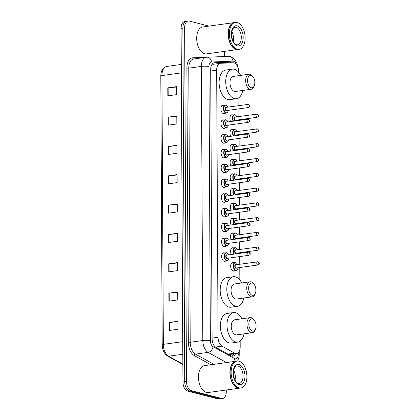 <?xml version="1.0" encoding="UTF-8"?>
<svg xmlns="http://www.w3.org/2000/svg" width="420" height="420" viewBox="0 0 420 420"><rect width="100%" height="100%" fill="white"/><g stroke="black" fill="none" stroke-linecap="round" stroke-linejoin="round"><path stroke-width="0.63" d="M225.603 261.019A4.342 2.478 -97.9 0 1 224.784 261.408A4.342 2.478 -97.9 0 1 224.207 261.371A4.342 2.478 -97.9 0 1 221.681 256.951A4.342 2.478 -97.9 0 1 223.587 252.803A4.342 2.478 -97.9 0 1 224.165 252.84A4.342 2.478 -97.9 0 1 224.48 252.95M225.524 246.246A4.342 2.478 -97.9 0 1 224.71 246.635A4.342 2.478 -97.9 0 1 224.133 246.598A4.342 2.478 -97.9 0 1 221.603 242.177A4.342 2.478 -97.9 0 1 223.508 238.03A4.342 2.478 -97.9 0 1 224.086 238.066A4.342 2.478 -97.9 0 1 224.401 238.182M225.446 231.472A4.342 2.478 -97.9 0 1 224.632 231.861A4.342 2.478 -97.9 0 1 224.054 231.824A4.342 2.478 -97.9 0 1 221.524 227.404A4.342 2.478 -97.9 0 1 223.435 223.256A4.342 2.478 -97.9 0 1 224.012 223.293A4.342 2.478 -97.9 0 1 224.327 223.409M225.372 216.699A4.342 2.478 -97.9 0 1 224.553 217.088A4.342 2.478 -97.9 0 1 223.976 217.056A4.342 2.478 -97.9 0 1 221.445 212.63A4.342 2.478 -97.9 0 1 223.356 208.483A4.342 2.478 -97.9 0 1 223.934 208.52A4.342 2.478 -97.9 0 1 224.249 208.635M225.293 201.931A4.342 2.478 -97.9 0 1 224.474 202.314A4.342 2.478 -97.9 0 1 223.902 202.283A4.342 2.478 -97.9 0 1 221.372 197.862A4.342 2.478 -97.9 0 1 223.277 193.715A4.342 2.478 -97.9 0 1 223.855 193.746A4.342 2.478 -97.9 0 1 224.17 193.862M225.215 187.157A4.342 2.478 -97.9 0 1 224.401 187.546A4.342 2.478 -97.9 0 1 223.823 187.509A4.342 2.478 -97.9 0 1 221.293 183.089A4.342 2.478 -97.9 0 1 223.204 178.941A4.342 2.478 -97.9 0 1 223.776 178.978A4.342 2.478 -97.9 0 1 224.091 179.088M225.141 172.384A4.342 2.478 -97.9 0 1 224.322 172.772A4.342 2.478 -97.9 0 1 223.745 172.736A4.342 2.478 -97.9 0 1 221.214 168.315A4.342 2.478 -97.9 0 1 223.125 164.167A4.342 2.478 -97.9 0 1 223.703 164.204A4.342 2.478 -97.9 0 1 224.018 164.32M225.062 157.61A4.342 2.478 -97.9 0 1 224.243 157.999A4.342 2.478 -97.9 0 1 223.666 157.962A4.342 2.478 -97.9 0 1 221.135 153.541A4.342 2.478 -97.9 0 1 223.046 149.394A4.342 2.478 -97.9 0 1 223.624 149.431A4.342 2.478 -97.9 0 1 223.939 149.546M224.984 142.837A4.342 2.478 -97.9 0 1 224.165 143.225A4.342 2.478 -97.9 0 1 223.592 143.189A4.342 2.478 -97.9 0 1 221.062 138.768A4.342 2.478 -97.9 0 1 222.968 134.621A4.342 2.478 -97.9 0 1 223.545 134.657A4.342 2.478 -97.9 0 1 223.86 134.773M224.905 128.069A4.342 2.478 -97.9 0 1 224.091 128.452A4.342 2.478 -97.9 0 1 223.514 128.42A4.342 2.478 -97.9 0 1 220.983 123.995A4.342 2.478 -97.9 0 1 222.894 119.852A4.342 2.478 -97.9 0 1 223.466 119.884A4.342 2.478 -97.9 0 1 223.781 119.999M224.831 113.295A4.342 2.478 -97.9 0 1 224.012 113.683A4.342 2.478 -97.9 0 1 223.435 113.647A4.342 2.478 -97.9 0 1 220.904 109.226A4.342 2.478 -97.9 0 1 222.815 105.079A4.342 2.478 -97.9 0 1 223.393 105.115A4.342 2.478 -97.9 0 1 223.708 105.226M231.294 254.473A4.342 2.478 -97.9 0 1 232.523 247.721A4.342 2.478 -97.9 0 1 233.095 247.758A4.342 2.478 -97.9 0 1 233.41 247.874M231.215 239.699A4.342 2.478 -97.9 0 1 232.444 232.948A4.342 2.478 -97.9 0 1 233.021 232.984A4.342 2.478 -97.9 0 1 233.336 233.1M231.137 224.926A4.342 2.478 -97.9 0 1 232.365 218.179A4.342 2.478 -97.9 0 1 232.942 218.211A4.342 2.478 -97.9 0 1 233.258 218.327M231.058 210.152A4.342 2.478 -97.9 0 1 232.286 203.406A4.342 2.478 -97.9 0 1 232.864 203.443A4.342 2.478 -97.9 0 1 233.179 203.553M234.612 270.711A4.342 2.478 -97.9 0 1 233.793 271.1A4.342 2.478 -97.9 0 1 233.221 271.063A4.342 2.478 -97.9 0 1 230.69 266.642A4.342 2.478 -97.9 0 1 232.596 262.495A4.342 2.478 -97.9 0 1 233.173 262.531A4.342 2.478 -97.9 0 1 233.489 262.647M230.984 195.379A4.342 2.478 -97.9 0 1 232.213 188.633A4.342 2.478 -97.9 0 1 232.785 188.669A4.342 2.478 -97.9 0 1 233.105 188.785M230.906 180.611A4.342 2.478 -97.9 0 1 232.134 173.859A4.342 2.478 -97.9 0 1 232.712 173.896A4.342 2.478 -97.9 0 1 233.027 174.011M230.827 165.837A4.342 2.478 -97.9 0 1 232.055 159.085A4.342 2.478 -97.9 0 1 232.633 159.122A4.342 2.478 -97.9 0 1 232.948 159.238M230.753 151.064A4.342 2.478 -97.9 0 1 231.977 144.317A4.342 2.478 -97.9 0 1 232.554 144.349A4.342 2.478 -97.9 0 1 232.869 144.464M230.674 136.29A4.342 2.478 -97.9 0 1 231.903 129.544A4.342 2.478 -97.9 0 1 232.481 129.581A4.342 2.478 -97.9 0 1 232.796 129.691M230.596 121.517A4.342 2.478 -97.9 0 1 231.824 114.77A4.342 2.478 -97.9 0 1 232.402 114.807A4.342 2.478 -97.9 0 1 232.717 114.923M238.754 72.445L238.754 72.077A8.143 4.646 82.1 0 0 233.153 62.769L220.537 63.284A8.143 4.646 82.1 0 0 220.28 63.31A8.143 4.646 82.1 0 0 216.662 70.156L218.059 337.276A8.143 4.646 82.1 0 0 222.017 346.159L234.675 353.168A8.143 4.646 82.1 0 0 235.494 353.504A8.143 4.646 82.1 0 0 236.576 353.572A8.143 4.646 82.1 0 0 240.193 346.721L240.161 341.098M228.816 354.564L236.576 353.572M213.36 64.286L211.271 65.735M240.03 315.845L239.978 305.261M239.841 280.009L239.778 267.524M239.762 264.238L239.72 256.589M239.704 253.302L239.699 252.751M239.684 249.464L239.642 241.815M239.626 238.529L239.626 237.983M239.605 234.696L239.568 227.041M239.547 223.755L239.547 223.209M239.526 219.922L239.489 212.268M239.474 208.982L239.468 208.435M239.453 205.149L239.411 197.495M239.395 194.208L239.39 193.662M239.374 190.376L239.332 182.726M239.316 179.44L239.316 178.889M239.295 175.602L239.258 167.953M239.237 164.666L239.237 164.12M239.222 160.834L239.179 153.179M239.164 149.893L239.159 149.347M239.143 146.06L239.101 138.406M239.085 135.119L239.08 134.573M239.064 131.287L239.022 123.632M239.006 120.346L239.006 119.8M238.985 116.513L238.948 108.864M238.928 105.578L238.891 97.697M231.488 62.837A8.143 4.646 82.1 0 0 229.394 62.129L214.567 62.732A8.143 4.646 82.1 0 0 214.31 62.753A8.143 4.646 82.1 0 0 210.693 69.605L212.1 338.615A8.143 4.646 82.1 0 0 216.059 347.498L230.932 355.735A8.143 4.646 82.1 0 0 231.751 356.066A8.143 4.646 82.1 0 0 232.832 356.134A8.143 4.646 82.1 0 0 235.594 353.708M233.825 353.955A8.143 4.646 -97.9 0 1 231.929 356.108M226.275 390.007L226.28 391.661A8.143 4.646 -97.9 0 1 222.668 398.506A8.143 4.646 -97.9 0 1 221.587 398.444L191.263 390.647A8.143 4.646 -97.9 0 1 186.48 381.428L184.627 27.846A8.143 4.646 -97.9 0 1 188.244 21A8.143 4.646 -97.9 0 1 189.326 21.068L208.96 26.114M224.501 51.361L224.527 56.49M222.668 398.506L219.135 399A8.143 4.646 -97.9 0 1 218.053 398.932L187.73 391.135L189.494 390.894A8.143 4.646 -97.9 0 1 184.716 381.675L182.863 28.093A8.143 4.646 -97.9 0 1 186.48 21.247A8.143 4.646 -97.9 0 0 182.863 28.093L184.716 381.675A8.143 4.646 -97.9 0 0 189.494 390.894L219.817 398.685L189.494 390.894L191.263 390.647M220.899 398.753A8.143 4.646 -97.9 0 1 219.817 398.685A8.143 4.646 -97.9 0 0 220.899 398.753M213.628 62.942L227.624 62.375A8.143 4.646 -97.9 0 1 229.478 62.921M187.73 391.135A8.143 4.646 -97.9 0 1 182.947 381.922L181.094 28.34A8.143 4.646 -97.9 0 1 184.711 21.494L188.244 21M168.116 146.512L176.951 145.278L176.993 153.279L168.158 154.508L168.116 146.512A2.173 0.41 179.7 0 1 168.441 146.47L168.483 154.466M167.963 117.18L176.794 115.946L176.836 123.947L168.005 125.176L167.963 117.18A2.173 0.41 179.7 0 1 168.289 117.138L168.331 125.134M167.811 87.848L176.642 86.614L176.684 94.615L167.853 95.844L167.811 87.848A2.173 0.41 179.7 0 1 168.137 87.806L168.178 95.802M168.578 234.507L177.408 233.273L177.45 241.274L168.62 242.503L168.578 234.507A2.173 0.41 179.7 0 1 168.903 234.465L168.945 242.461M168.73 263.839L177.566 262.605L177.608 270.606L168.772 271.834L168.73 263.839A2.173 0.41 179.7 0 1 169.055 263.797L169.097 271.793M168.887 293.165L177.718 291.937L177.76 299.938L168.929 301.166L168.887 293.165A2.173 0.41 179.7 0 1 169.213 293.129L169.255 301.124M169.04 322.497L177.87 321.269L177.912 329.269L169.082 330.498L169.04 322.497A2.173 0.41 179.7 0 1 169.365 322.46L169.407 330.456M168.273 175.844L177.103 174.61L177.146 182.611L168.315 183.839L168.273 175.844A2.173 0.41 179.7 0 1 168.599 175.802L168.641 183.797M168.425 205.175L177.256 203.941L177.298 211.942L168.467 213.171L168.425 205.175A2.173 0.41 179.7 0 1 168.751 205.133L168.793 213.129M177.256 204.33L168.751 205.133M177.103 174.998L168.599 175.802M177.87 321.657L169.365 322.46M177.718 292.325L169.213 293.129M177.566 262.993L169.055 263.797M177.413 233.662L168.903 234.465M176.642 87.003L168.137 87.806M176.799 116.335L168.289 117.138M176.951 145.666L168.441 146.47M239.783 388.127A13.571 7.749 -97.9 0 1 239.678 388.143A13.571 7.749 -97.9 0 1 237.872 388.033A13.571 7.749 -97.9 0 1 229.966 374.215A13.571 7.749 -97.9 0 1 235.935 361.253A13.571 7.749 -97.9 0 1 236.045 361.242M239.678 388.143L208.215 392.522A13.571 7.749 -97.9 0 1 206.414 392.411A13.571 7.749 -97.9 0 1 198.503 378.593A13.571 7.749 -97.9 0 1 204.472 365.636L235.935 361.253M240.891 387.975L239.899 388.112A13.571 7.749 -97.9 0 1 238.093 388.001A13.571 7.749 -97.9 0 1 234.04 385.077A13.571 7.749 -97.9 0 1 231.347 365.747A13.571 7.749 -97.9 0 1 236.156 361.226L237.148 361.084A13.571 7.749 -97.9 0 1 238.948 361.195A13.571 7.749 -97.9 0 1 246.855 375.013A13.571 7.749 -97.9 0 1 240.891 387.975A13.571 7.749 -97.9 0 1 239.09 387.86A13.571 7.749 -97.9 0 1 231.184 374.047A13.571 7.749 -97.9 0 1 237.148 361.084M233.62 370.214A8.851 5.05 -97.9 0 1 235.001 380.153M234.003 385.03A13.44 7.67 -97.9 0 1 233.966 384.988A13.44 7.67 -97.9 0 1 231.304 365.846A13.44 7.67 -97.9 0 1 231.326 365.799M252.425 318.869A6.242 3.565 -97.9 0 1 254.294 320.213A6.242 3.565 -97.9 0 1 255.528 329.107A6.242 3.565 -97.9 0 1 252.488 331.133A6.242 3.565 -97.9 0 1 248.824 324.067A6.242 3.565 -97.9 0 1 252.425 318.869M255.528 329.107L255.092 330.151A7.602 4.337 -97.9 0 1 252.404 332.682A7.602 4.337 -97.9 0 1 251.391 332.619A7.602 4.337 -97.9 0 1 246.965 324.881A7.602 4.337 -97.9 0 1 250.304 317.625A7.602 4.337 -97.9 0 1 251.317 317.688A7.602 4.337 -97.9 0 1 253.585 319.326L254.294 320.213M250.304 317.625L234.633 319.809A7.602 4.337 82.1 0 0 231.289 327.065A7.602 4.337 82.1 0 0 235.72 334.803A7.602 4.337 82.1 0 0 236.728 334.866L252.404 332.682M243.989 333.853A14.931 8.521 -97.9 0 1 237.736 342.122A14.931 8.521 -97.9 0 1 235.757 342.001A14.931 8.521 -97.9 0 1 227.057 326.802A14.931 8.521 -97.9 0 1 233.62 312.548A14.931 8.521 -97.9 0 1 235.599 312.669A14.931 8.521 -97.9 0 1 241.894 318.796M237.736 342.122L231.116 343.046A14.931 8.521 -97.9 0 1 229.131 342.925A14.931 8.521 -97.9 0 1 220.432 327.726A14.931 8.521 -97.9 0 1 226.994 313.467L233.62 312.548M252.236 283.028A6.242 3.565 -97.9 0 1 254.105 284.377A6.242 3.565 -97.9 0 1 255.344 293.265A6.242 3.565 -97.9 0 1 252.304 295.297A6.242 3.565 -97.9 0 1 248.64 288.23A6.242 3.565 -97.9 0 1 252.236 283.028M255.344 293.265L254.909 294.315A7.602 4.337 -97.9 0 1 252.215 296.846A7.602 4.337 -97.9 0 1 251.207 296.782A7.602 4.337 -97.9 0 1 246.776 289.044A7.602 4.337 -97.9 0 1 250.121 281.788A7.602 4.337 -97.9 0 1 251.129 281.852A7.602 4.337 -97.9 0 1 253.402 283.49L254.105 284.377M250.121 281.788L234.444 283.967A7.602 4.337 82.1 0 0 231.1 291.228A7.602 4.337 82.1 0 0 235.531 298.967A7.602 4.337 82.1 0 0 236.539 299.024L252.215 296.846M243.805 298.016A14.931 8.521 -97.9 0 1 237.547 306.285A14.931 8.521 -97.9 0 1 235.567 306.164A14.931 8.521 -97.9 0 1 226.868 290.966A14.931 8.521 -97.9 0 1 233.431 276.712A14.931 8.521 -97.9 0 1 235.415 276.832A14.931 8.521 -97.9 0 1 241.705 282.959M237.547 306.285L230.927 307.209A14.931 8.521 -97.9 0 1 228.942 307.083A14.931 8.521 -97.9 0 1 220.248 291.889A14.931 8.521 -97.9 0 1 226.81 277.631L233.431 276.712M251.15 75.469A6.242 3.565 -97.9 0 1 253.019 76.813A6.242 3.565 -97.9 0 1 254.258 85.706A6.242 3.565 -97.9 0 1 251.218 87.733A6.242 3.565 -97.9 0 1 247.553 80.666A6.242 3.565 -97.9 0 1 251.15 75.469M254.258 85.706L253.822 86.751A7.602 4.337 -97.9 0 1 251.129 89.282A7.602 4.337 -97.9 0 1 250.121 89.219A7.602 4.337 -97.9 0 1 245.69 81.485A7.602 4.337 -97.9 0 1 249.034 74.225A7.602 4.337 -97.9 0 1 250.042 74.288A7.602 4.337 -97.9 0 1 252.315 75.925L253.019 76.813M249.034 74.225L233.357 76.409A7.602 4.337 82.1 0 0 230.013 83.664A7.602 4.337 82.1 0 0 234.444 91.403A7.602 4.337 82.1 0 0 235.452 91.466L251.129 89.282M242.718 90.452A14.931 8.521 -97.9 0 1 236.46 98.726A14.931 8.521 -97.9 0 1 234.481 98.6A14.931 8.521 -97.9 0 1 225.782 83.402A14.931 8.521 -97.9 0 1 232.344 69.148A14.931 8.521 -97.9 0 1 234.328 69.269A14.931 8.521 -97.9 0 1 240.618 75.395M236.46 98.726L229.84 99.645A14.931 8.521 -97.9 0 1 227.855 99.524A14.931 8.521 -97.9 0 1 219.161 84.326A14.931 8.521 -97.9 0 1 225.724 70.072L232.344 69.148M238.014 49.476A13.571 7.749 -97.9 0 1 237.904 49.497A13.571 7.749 -97.9 0 1 236.103 49.382A13.571 7.749 -97.9 0 1 228.197 35.569A13.571 7.749 -97.9 0 1 234.161 22.607A13.571 7.749 -97.9 0 1 234.271 22.591M237.904 49.497L206.441 53.876A13.571 7.749 -97.9 0 1 204.64 53.765A13.571 7.749 -97.9 0 1 196.733 39.947A13.571 7.749 -97.9 0 1 202.697 26.985L234.161 22.607M239.117 49.324L238.124 49.465A13.571 7.749 -97.9 0 1 236.323 49.355A13.571 7.749 -97.9 0 1 232.265 46.431A13.571 7.749 -97.9 0 1 229.572 27.095A13.571 7.749 -97.9 0 1 234.381 22.575L235.373 22.439A13.571 7.749 -97.9 0 1 237.174 22.549A13.571 7.749 -97.9 0 1 245.081 36.367A13.571 7.749 -97.9 0 1 239.117 49.324A13.571 7.749 -97.9 0 1 237.316 49.213A13.571 7.749 -97.9 0 1 229.409 35.396A13.571 7.749 -97.9 0 1 235.373 22.439M231.845 31.568A8.851 5.05 -97.9 0 1 233.226 41.507M232.228 46.384A13.44 7.67 -97.9 0 1 232.192 46.342A13.44 7.67 -97.9 0 1 229.53 27.2A13.44 7.67 -97.9 0 1 229.551 27.148M227.981 354.102L234.675 353.168M228.312 62.433A8.143 6.678 87.7 0 1 228.653 62.953M231.126 354.328A8.143 6.148 119 0 1 230.68 355.598M215.434 347.078L222.017 346.159M212.1 338.105L218.059 337.276M210.703 70.985L216.662 70.156M236.203 64.37A5.429 3.098 82.1 0 0 233.52 61.205A5.429 3.098 82.1 0 0 232.974 61.142L211.528 62.018A5.429 3.098 82.1 0 0 208.945 66.596L210.378 340.725A5.429 3.098 82.1 0 0 213.019 346.647L234.528 358.565A5.429 3.098 82.1 0 0 235.079 358.785A5.429 3.098 82.1 0 0 238.208 354.265L238.203 352.758M237.652 361.043L239.09 356.848L239.222 354.853A5.429 1.018 179.7 0 0 238.208 354.265M237.668 66.764L236.938 63.268L234.481 59.031L230.459 56.558L228.338 56.333A5.429 4.452 87.7 0 1 232.974 61.142M210.851 364.744L194.261 355.556A12.217 6.972 -97.9 0 1 188.323 342.232L186.89 68.103A12.217 6.972 -97.9 0 1 192.701 57.797L206.477 57.236M186.48 381.428L182.947 381.922M221.587 398.444L218.053 398.932M184.627 27.846L181.094 28.34M226.485 362.57L208.078 352.375L195.494 354.123L213.901 364.324M213.019 346.647A5.429 4.1 119 0 1 208.078 352.375A10.857 6.195 -97.9 0 1 202.802 340.526L190.218 342.279A10.857 6.195 82.1 0 0 195.494 354.123A1.36 1.024 -61 0 0 194.261 355.556M210.378 340.725A5.429 1.018 179.7 0 0 202.802 340.526L201.369 66.402L188.785 68.15L190.218 342.279L188.323 342.232M208.945 66.596A5.429 1.018 179.7 0 0 201.369 66.402A10.857 6.195 -97.9 0 1 206.189 57.267L193.604 59.021A10.857 6.195 82.1 0 0 188.785 68.15L186.89 68.103M192.701 57.797A1.36 1.113 -92.3 0 0 193.772 58.994M206.535 57.236A5.429 4.452 87.7 0 1 206.892 57.204A5.429 4.452 87.7 0 1 211.528 62.018M234.528 358.565A5.429 4.1 119 0 1 233.436 361.604M214.053 62.806L214.567 62.732M227.624 62.375L229.394 62.129M182.737 341.675L163.343 344.374A2.714 0.509 179.7 0 0 162.209 344.794L160.797 76.01A2.714 0.509 -0.3 0 1 161.936 75.59L163.343 344.374A10.857 6.195 82.1 0 0 168.62 356.218A2.714 2.047 119 0 1 167.564 356.039C164.178 353.782 162.393 350.033 162.209 344.794M160.797 76.01C160.928 70.607 162.913 67.42 166.756 66.454A10.857 6.195 82.1 0 0 161.936 75.59L181.33 72.886M182.805 354.244L168.62 356.218L182.852 364.103M237.867 365.988A8.851 5.05 -97.9 0 1 243.028 374.997A8.851 5.05 -97.9 0 1 239.138 383.45L238.303 383.397C236.177 382.862 234.575 380.163 233.489 375.286C233.363 373.322 232.848 371.852 234.454 367.846C235.247 366.555 235.998 365.915 236.696 365.915A8.851 5.05 -97.9 0 1 237.867 365.988M238.964 364.502A10.211 5.827 -97.9 0 1 244.96 376.058A10.211 5.827 -97.9 0 1 239.069 384.557A10.211 5.827 -97.9 0 1 233.079 373.002A10.211 5.827 -97.9 0 1 238.964 364.502M236.098 27.342A8.851 5.05 -97.9 0 1 241.253 36.351A8.851 5.05 -97.9 0 1 237.363 44.804L236.534 44.751C234.407 44.215 232.801 41.512 231.714 36.64C231.593 34.676 231.073 33.206 232.68 29.195C233.478 27.909 234.224 27.268 234.922 27.268A8.851 5.05 -97.9 0 1 236.098 27.342M237.195 25.856A10.211 5.827 -97.9 0 1 243.185 37.412A10.211 5.827 -97.9 0 1 237.3 45.911A10.211 5.827 -97.9 0 1 231.304 34.356A10.211 5.827 -97.9 0 1 237.195 25.856M232.906 270.947L236.187 270.491A4.074 2.326 -97.9 0 1 235.646 270.459A4.074 2.326 -97.9 0 1 233.273 266.312A4.074 2.326 -97.9 0 1 235.064 262.427A4.074 2.326 -97.9 0 1 235.604 262.458M237.562 264.542A3.801 2.168 82.1 0 0 235.825 262.694A3.801 2.168 82.1 0 0 233.636 265.86A3.801 2.168 82.1 0 0 235.867 270.16A3.801 2.168 82.1 0 0 238.014 267.771M236.623 267.965A1.901 1.087 -97.9 0 1 235.856 268.296A1.901 1.087 -97.9 0 1 234.738 266.144A1.901 1.087 -97.9 0 1 235.835 264.563A1.901 1.087 -97.9 0 1 236.177 264.736M236.061 264.8A1.628 0.929 82.1 0 0 235.841 264.784A1.628 0.929 82.1 0 0 235.127 266.338A1.628 0.929 82.1 0 0 236.077 267.997A1.628 0.929 82.1 0 0 236.292 268.012L257.927 264.999A1.628 0.929 -97.9 0 1 257.712 264.983A1.628 0.929 -97.9 0 1 256.762 263.329A1.628 0.929 -97.9 0 1 257.481 261.77A1.628 0.929 -97.9 0 1 257.696 261.786M258.809 262.967L258.809 263.498L258.809 262.967M233.898 254.111A4.074 2.326 -97.9 0 1 233.263 250.021A4.074 2.326 -97.9 0 1 234.985 247.653A4.074 2.326 -97.9 0 1 235.526 247.684M237.484 249.774A3.801 2.168 82.1 0 0 235.751 247.921A3.801 2.168 82.1 0 0 233.698 249.79A3.801 2.168 82.1 0 0 234.302 254.053M236.544 253.192A1.901 1.087 -97.9 0 1 235.778 253.523A1.901 1.087 -97.9 0 1 234.665 251.37A1.901 1.087 -97.9 0 1 235.757 249.79A1.901 1.087 -97.9 0 1 236.098 249.963M235.982 250.026A1.628 0.929 82.1 0 0 235.767 250.01A1.628 0.929 82.1 0 0 235.048 251.57A1.628 0.929 82.1 0 0 235.998 253.223A1.628 0.929 82.1 0 0 236.213 253.239L257.854 250.226A1.628 0.929 -97.9 0 1 257.633 250.215A1.628 0.929 -97.9 0 1 256.688 248.556A1.628 0.929 -97.9 0 1 257.402 247.002A1.628 0.929 -97.9 0 1 257.618 247.013M258.731 248.194L258.731 248.724L258.731 248.194M237.83 253.559A3.801 2.168 82.1 0 0 237.935 252.998M233.825 239.337A4.074 2.326 -97.9 0 1 233.184 235.247A4.074 2.326 -97.9 0 1 234.911 232.88A4.074 2.326 -97.9 0 1 235.452 232.916M237.41 235.001A3.801 2.168 82.1 0 0 235.672 233.153A3.801 2.168 82.1 0 0 233.62 235.016A3.801 2.168 82.1 0 0 234.229 239.279M236.471 238.418A1.901 1.087 -97.9 0 1 235.699 238.749A1.901 1.087 -97.9 0 1 234.586 236.597A1.901 1.087 -97.9 0 1 235.683 235.016A1.901 1.087 -97.9 0 1 236.019 235.195M235.904 235.253A1.628 0.929 82.1 0 0 235.688 235.237A1.628 0.929 82.1 0 0 234.974 236.796A1.628 0.929 82.1 0 0 235.919 238.455A1.628 0.929 82.1 0 0 236.135 238.466L257.775 235.452A1.628 0.929 -97.9 0 1 257.56 235.441A1.628 0.929 -97.9 0 1 256.609 233.783A1.628 0.929 -97.9 0 1 257.324 232.228A1.628 0.929 -97.9 0 1 257.539 232.239M258.652 233.42L258.657 233.956L258.652 233.42M237.752 238.786A3.801 2.168 82.1 0 0 237.857 238.224M233.746 224.564A4.074 2.326 -97.9 0 1 233.105 220.474A4.074 2.326 -97.9 0 1 234.833 218.106A4.074 2.326 -97.9 0 1 235.373 218.143M237.332 220.227A3.801 2.168 82.1 0 0 235.594 218.379A3.801 2.168 82.1 0 0 233.541 220.243A3.801 2.168 82.1 0 0 234.15 224.506M236.392 223.645A1.901 1.087 -97.9 0 1 235.625 223.976A1.901 1.087 -97.9 0 1 234.507 221.828A1.901 1.087 -97.9 0 1 235.604 220.243A1.901 1.087 -97.9 0 1 235.94 220.421M235.825 220.479A1.628 0.929 82.1 0 0 235.609 220.469A1.628 0.929 82.1 0 0 234.896 222.023A1.628 0.929 82.1 0 0 235.846 223.681A1.628 0.929 82.1 0 0 236.061 223.692L257.696 220.684A1.628 0.929 -97.9 0 1 257.481 220.668A1.628 0.929 -97.9 0 1 256.531 219.009A1.628 0.929 -97.9 0 1 257.25 217.455A1.628 0.929 -97.9 0 1 257.465 217.471M258.573 218.647L258.578 219.182L258.573 218.647M237.678 224.018A3.801 2.168 82.1 0 0 237.778 223.456M233.667 209.79A4.074 2.326 -97.9 0 1 233.032 205.7A4.074 2.326 -97.9 0 1 234.754 203.338A4.074 2.326 -97.9 0 1 235.295 203.369M237.253 205.453A3.801 2.168 82.1 0 0 235.515 203.606A3.801 2.168 82.1 0 0 233.468 205.469A3.801 2.168 82.1 0 0 234.071 209.732M236.313 208.877A1.901 1.087 -97.9 0 1 235.547 209.207A1.901 1.087 -97.9 0 1 234.434 207.055A1.901 1.087 -97.9 0 1 235.526 205.469A1.901 1.087 -97.9 0 1 235.867 205.648M235.751 205.706A1.628 0.929 82.1 0 0 235.531 205.695A1.628 0.929 82.1 0 0 234.817 207.249A1.628 0.929 82.1 0 0 235.767 208.908A1.628 0.929 82.1 0 0 235.982 208.918L257.618 205.91A1.628 0.929 -97.9 0 1 257.402 205.895A1.628 0.929 -97.9 0 1 256.452 204.236A1.628 0.929 -97.9 0 1 257.171 202.681A1.628 0.929 -97.9 0 1 257.387 202.697M258.5 203.873L258.5 204.409L258.5 203.873M237.599 209.244A3.801 2.168 82.1 0 0 237.704 208.682M233.588 195.017A4.074 2.326 -97.9 0 1 232.953 190.927A4.074 2.326 -97.9 0 1 234.675 188.564A4.074 2.326 -97.9 0 1 235.216 188.596M237.174 190.68A3.801 2.168 82.1 0 0 235.441 188.832A3.801 2.168 82.1 0 0 233.389 190.696A3.801 2.168 82.1 0 0 233.998 194.964M236.24 194.103A1.901 1.087 -97.9 0 1 235.468 194.434A1.901 1.087 -97.9 0 1 234.355 192.281A1.901 1.087 -97.9 0 1 235.452 190.701A1.901 1.087 -97.9 0 1 235.788 190.874M235.672 190.937A1.628 0.929 82.1 0 0 235.457 190.922A1.628 0.929 82.1 0 0 234.738 192.476A1.628 0.929 82.1 0 0 235.688 194.135A1.628 0.929 82.1 0 0 235.904 194.15L257.544 191.137A1.628 0.929 -97.9 0 1 257.324 191.121A1.628 0.929 -97.9 0 1 256.378 189.467A1.628 0.929 -97.9 0 1 257.093 187.908A1.628 0.929 -97.9 0 1 257.308 187.924M258.421 189.105L258.421 189.635L258.421 189.105M237.521 194.471A3.801 2.168 82.1 0 0 237.626 193.909M233.515 180.243A4.074 2.326 -97.9 0 1 232.874 176.159A4.074 2.326 -97.9 0 1 234.602 173.791A4.074 2.326 -97.9 0 1 235.142 173.822M237.101 175.912A3.801 2.168 82.1 0 0 235.363 174.059A3.801 2.168 82.1 0 0 233.31 175.928A3.801 2.168 82.1 0 0 233.919 180.191M236.161 179.329A1.901 1.087 -97.9 0 1 235.394 179.66A1.901 1.087 -97.9 0 1 234.276 177.508A1.901 1.087 -97.9 0 1 235.373 175.928A1.901 1.087 -97.9 0 1 235.709 176.101M235.594 176.164A1.628 0.929 82.1 0 0 235.379 176.148A1.628 0.929 82.1 0 0 234.665 177.702A1.628 0.929 82.1 0 0 235.609 179.361A1.628 0.929 82.1 0 0 235.825 179.377L257.465 176.363A1.628 0.929 -97.9 0 1 257.25 176.353A1.628 0.929 -97.9 0 1 256.3 174.694A1.628 0.929 -97.9 0 1 257.014 173.14A1.628 0.929 -97.9 0 1 257.234 173.15M258.342 174.332L258.347 174.862L258.342 174.332M237.447 179.697A3.801 2.168 82.1 0 0 237.547 179.135M233.436 165.475A4.074 2.326 -97.9 0 1 232.796 161.385A4.074 2.326 -97.9 0 1 234.523 159.017A4.074 2.326 -97.9 0 1 235.064 159.054M237.022 161.138A3.801 2.168 82.1 0 0 235.284 159.29A3.801 2.168 82.1 0 0 233.231 161.154A3.801 2.168 82.1 0 0 233.84 165.417M236.082 164.556A1.901 1.087 -97.9 0 1 235.316 164.887A1.901 1.087 -97.9 0 1 234.197 162.734A1.901 1.087 -97.9 0 1 235.295 161.154A1.901 1.087 -97.9 0 1 235.636 161.333M235.515 161.39A1.628 0.929 82.1 0 0 235.3 161.375A1.628 0.929 82.1 0 0 234.586 162.934A1.628 0.929 82.1 0 0 235.536 164.588A1.628 0.929 82.1 0 0 235.751 164.603L257.387 161.59A1.628 0.929 -97.9 0 1 257.171 161.579A1.628 0.929 -97.9 0 1 256.221 159.92A1.628 0.929 -97.9 0 1 256.94 158.366A1.628 0.929 -97.9 0 1 257.156 158.377M258.263 159.558L258.269 160.094L258.263 159.558M237.368 164.923A3.801 2.168 82.1 0 0 237.468 164.362M233.357 150.701A4.074 2.326 -97.9 0 1 232.722 146.612A4.074 2.326 -97.9 0 1 234.444 144.244A4.074 2.326 -97.9 0 1 234.985 144.28M236.943 146.365A3.801 2.168 82.1 0 0 235.205 144.517A3.801 2.168 82.1 0 0 233.158 146.381A3.801 2.168 82.1 0 0 233.762 150.644M236.003 149.782A1.901 1.087 -97.9 0 1 235.237 150.113A1.901 1.087 -97.9 0 1 234.124 147.966A1.901 1.087 -97.9 0 1 235.216 146.381A1.901 1.087 -97.9 0 1 235.557 146.559M235.441 146.617A1.628 0.929 82.1 0 0 235.221 146.606A1.628 0.929 82.1 0 0 234.507 148.16A1.628 0.929 82.1 0 0 235.457 149.819A1.628 0.929 82.1 0 0 235.672 149.83L257.308 146.822A1.628 0.929 -97.9 0 1 257.093 146.806A1.628 0.929 -97.9 0 1 256.147 145.147A1.628 0.929 -97.9 0 1 256.861 143.593A1.628 0.929 -97.9 0 1 257.077 143.609M258.19 144.784L258.19 145.32L258.19 144.784M237.29 150.155A3.801 2.168 82.1 0 0 237.395 149.594M233.284 135.928A4.074 2.326 -97.9 0 1 232.643 131.838A4.074 2.326 -97.9 0 1 234.365 129.476A4.074 2.326 -97.9 0 1 234.906 129.507M236.864 131.591A3.801 2.168 82.1 0 0 235.132 129.743A3.801 2.168 82.1 0 0 233.079 131.607A3.801 2.168 82.1 0 0 233.688 135.87M235.93 135.014A1.901 1.087 -97.9 0 1 235.158 135.345A1.901 1.087 -97.9 0 1 234.045 133.192A1.901 1.087 -97.9 0 1 235.142 131.607A1.901 1.087 -97.9 0 1 235.478 131.786M235.363 131.843A1.628 0.929 82.1 0 0 235.148 131.833A1.628 0.929 82.1 0 0 234.428 133.387A1.628 0.929 82.1 0 0 235.379 135.046A1.628 0.929 82.1 0 0 235.594 135.056L257.234 132.048A1.628 0.929 -97.9 0 1 257.019 132.032A1.628 0.929 -97.9 0 1 256.069 130.373A1.628 0.929 -97.9 0 1 256.783 128.819A1.628 0.929 -97.9 0 1 256.998 128.835M258.111 130.011L258.111 130.547L258.111 130.011M237.211 135.382A3.801 2.168 82.1 0 0 237.316 134.82M233.205 121.154A4.074 2.326 -97.9 0 1 232.565 117.064A4.074 2.326 -97.9 0 1 234.292 114.702A4.074 2.326 -97.9 0 1 234.833 114.734M236.791 116.818A3.801 2.168 82.1 0 0 235.053 114.97A3.801 2.168 82.1 0 0 233 116.834A3.801 2.168 82.1 0 0 233.609 121.102M235.851 120.241A1.901 1.087 -97.9 0 1 235.084 120.572A1.901 1.087 -97.9 0 1 233.966 118.419A1.901 1.087 -97.9 0 1 235.064 116.839A1.901 1.087 -97.9 0 1 235.4 117.012M235.284 117.075A1.628 0.929 82.1 0 0 235.069 117.059A1.628 0.929 82.1 0 0 234.355 118.613A1.628 0.929 82.1 0 0 235.3 120.272A1.628 0.929 82.1 0 0 235.52 120.288L257.156 117.275A1.628 0.929 -97.9 0 1 256.94 117.259A1.628 0.929 -97.9 0 1 255.99 115.605A1.628 0.929 -97.9 0 1 256.704 114.046A1.628 0.929 -97.9 0 1 256.925 114.061M258.032 115.243L258.038 115.773L258.032 115.243M237.137 120.608A3.801 2.168 82.1 0 0 237.237 120.047M229.058 258.069L228.617 259.623L227.178 260.799A4.074 2.326 -97.9 0 1 226.637 260.767A4.074 2.326 -97.9 0 1 224.264 256.62A4.074 2.326 -97.9 0 1 226.054 252.735A4.074 2.326 -97.9 0 1 226.595 252.767M228.553 254.851A3.801 2.168 82.1 0 0 226.816 253.003A3.801 2.168 82.1 0 0 224.627 256.168A3.801 2.168 82.1 0 0 226.858 260.468A3.801 2.168 82.1 0 0 229 258.079M227.614 258.274A1.901 1.087 -97.9 0 1 226.847 258.605A1.901 1.087 -97.9 0 1 225.729 256.452A1.901 1.087 -97.9 0 1 226.826 254.872A1.901 1.087 -97.9 0 1 227.167 255.045M227.047 255.103A1.628 0.929 82.1 0 0 226.832 255.092A1.628 0.929 82.1 0 0 226.118 256.646A1.628 0.929 82.1 0 0 227.068 258.305A1.628 0.929 82.1 0 0 227.283 258.316L248.918 255.308A1.628 0.929 -97.9 0 1 248.703 255.292A1.628 0.929 -97.9 0 1 247.753 253.633A1.628 0.929 -97.9 0 1 248.472 252.079A1.628 0.929 -97.9 0 1 248.687 252.095M249.8 253.806L249.795 253.271L249.8 253.806M228.984 243.301L228.538 244.855L227.099 246.026A4.074 2.326 -97.9 0 1 226.559 245.994A4.074 2.326 -97.9 0 1 224.185 241.847A4.074 2.326 -97.9 0 1 225.976 237.962A4.074 2.326 -97.9 0 1 226.517 237.993M228.475 240.077A3.801 2.168 82.1 0 0 226.737 238.229A3.801 2.168 82.1 0 0 224.548 241.395A3.801 2.168 82.1 0 0 226.779 245.695A3.801 2.168 82.1 0 0 228.926 243.306M227.535 243.5A1.901 1.087 -97.9 0 1 226.769 243.831A1.901 1.087 -97.9 0 1 225.656 241.678A1.901 1.087 -97.9 0 1 226.748 240.098A1.901 1.087 -97.9 0 1 227.089 240.272M226.973 240.334A1.628 0.929 82.1 0 0 226.753 240.319A1.628 0.929 82.1 0 0 226.039 241.873A1.628 0.929 82.1 0 0 226.989 243.532A1.628 0.929 82.1 0 0 227.204 243.547L248.84 240.534A1.628 0.929 -97.9 0 1 248.624 240.518A1.628 0.929 -97.9 0 1 247.674 238.865A1.628 0.929 -97.9 0 1 248.393 237.305A1.628 0.929 -97.9 0 1 248.609 237.321M249.722 239.033L249.722 238.502L249.722 239.033M228.905 228.527L228.464 230.081L227.021 231.257A4.074 2.326 -97.9 0 1 226.48 231.221A4.074 2.326 -97.9 0 1 224.112 227.078A4.074 2.326 -97.9 0 1 225.897 223.188A4.074 2.326 -97.9 0 1 226.438 223.22M228.396 225.309A3.801 2.168 82.1 0 0 226.664 223.456A3.801 2.168 82.1 0 0 224.469 226.622A3.801 2.168 82.1 0 0 226.7 230.921A3.801 2.168 82.1 0 0 228.847 228.533M227.462 228.727A1.901 1.087 -97.9 0 1 226.69 229.058A1.901 1.087 -97.9 0 1 225.577 226.905A1.901 1.087 -97.9 0 1 226.674 225.325A1.901 1.087 -97.9 0 1 227.01 225.498M226.895 225.561A1.628 0.929 82.1 0 0 226.679 225.545A1.628 0.929 82.1 0 0 225.96 227.105A1.628 0.929 82.1 0 0 226.91 228.758A1.628 0.929 82.1 0 0 227.126 228.774L248.766 225.761A1.628 0.929 -97.9 0 1 248.546 225.75A1.628 0.929 -97.9 0 1 247.601 224.091A1.628 0.929 -97.9 0 1 248.315 222.537A1.628 0.929 -97.9 0 1 248.53 222.547M249.643 224.259L249.643 223.729L249.643 224.259M228.827 213.754L228.386 215.308L226.947 216.484A4.074 2.326 -97.9 0 1 226.406 216.447A4.074 2.326 -97.9 0 1 224.033 212.305A4.074 2.326 -97.9 0 1 225.823 208.415A4.074 2.326 -97.9 0 1 226.364 208.451M228.322 210.536A3.801 2.168 82.1 0 0 226.585 208.688A3.801 2.168 82.1 0 0 224.396 211.848A3.801 2.168 82.1 0 0 226.622 216.153A3.801 2.168 82.1 0 0 228.769 213.759M227.383 213.953A1.901 1.087 -97.9 0 1 226.616 214.284A1.901 1.087 -97.9 0 1 225.498 212.132A1.901 1.087 -97.9 0 1 226.595 210.551A1.901 1.087 -97.9 0 1 226.931 210.73M226.816 210.788A1.628 0.929 82.1 0 0 226.601 210.772A1.628 0.929 82.1 0 0 225.887 212.331A1.628 0.929 82.1 0 0 226.832 213.99A1.628 0.929 82.1 0 0 227.052 214.001L248.687 210.987A1.628 0.929 -97.9 0 1 248.472 210.977A1.628 0.929 -97.9 0 1 247.522 209.317A1.628 0.929 -97.9 0 1 248.236 207.764A1.628 0.929 -97.9 0 1 248.456 207.774M249.569 209.491L249.564 208.955L249.569 209.491M228.748 198.98L228.307 200.534L226.868 201.71A4.074 2.326 -97.9 0 1 226.328 201.679A4.074 2.326 -97.9 0 1 223.954 197.531A4.074 2.326 -97.9 0 1 225.745 193.641A4.074 2.326 -97.9 0 1 226.286 193.678M228.244 195.762A3.801 2.168 82.1 0 0 226.506 193.914A3.801 2.168 82.1 0 0 224.317 197.08A3.801 2.168 82.1 0 0 226.548 201.38A3.801 2.168 82.1 0 0 228.69 198.991M227.304 199.18A1.901 1.087 -97.9 0 1 226.538 199.511A1.901 1.087 -97.9 0 1 225.419 197.363A1.901 1.087 -97.9 0 1 226.517 195.778A1.901 1.087 -97.9 0 1 226.858 195.956M226.737 196.014A1.628 0.929 82.1 0 0 226.522 196.004A1.628 0.929 82.1 0 0 225.808 197.558A1.628 0.929 82.1 0 0 226.758 199.216A1.628 0.929 82.1 0 0 226.973 199.227L248.609 196.219A1.628 0.929 -97.9 0 1 248.393 196.203A1.628 0.929 -97.9 0 1 247.443 194.544A1.628 0.929 -97.9 0 1 248.162 192.99A1.628 0.929 -97.9 0 1 248.378 193.006M249.491 194.717L249.485 194.182L249.491 194.717M228.674 184.207L228.233 185.761L226.79 186.937A4.074 2.326 -97.9 0 1 226.249 186.905A4.074 2.326 -97.9 0 1 223.876 182.758A4.074 2.326 -97.9 0 1 225.666 178.873A4.074 2.326 -97.9 0 1 226.207 178.904M228.165 180.989A3.801 2.168 82.1 0 0 226.433 179.141A3.801 2.168 82.1 0 0 224.238 182.306A3.801 2.168 82.1 0 0 226.469 186.606A3.801 2.168 82.1 0 0 228.617 184.217M227.225 184.411A1.901 1.087 -97.9 0 1 226.459 184.742A1.901 1.087 -97.9 0 1 225.346 182.59A1.901 1.087 -97.9 0 1 226.438 181.004A1.901 1.087 -97.9 0 1 226.779 181.183M226.664 181.241A1.628 0.929 82.1 0 0 226.448 181.23A1.628 0.929 82.1 0 0 225.729 182.784A1.628 0.929 82.1 0 0 226.679 184.443A1.628 0.929 82.1 0 0 226.895 184.453L248.53 181.445A1.628 0.929 -97.9 0 1 248.315 181.429A1.628 0.929 -97.9 0 1 247.37 179.771A1.628 0.929 -97.9 0 1 248.084 178.216A1.628 0.929 -97.9 0 1 248.299 178.232M249.412 179.944L249.412 179.408L249.412 179.944M228.596 169.439L228.155 170.993L226.711 172.163A4.074 2.326 -97.9 0 1 226.17 172.132A4.074 2.326 -97.9 0 1 223.802 167.984A4.074 2.326 -97.9 0 1 225.593 164.099A4.074 2.326 -97.9 0 1 226.128 164.131M228.086 166.215A3.801 2.168 82.1 0 0 226.354 164.367A3.801 2.168 82.1 0 0 224.159 167.533A3.801 2.168 82.1 0 0 226.391 171.833A3.801 2.168 82.1 0 0 228.538 169.444M227.152 169.638A1.901 1.087 -97.9 0 1 226.38 169.969A1.901 1.087 -97.9 0 1 225.267 167.816A1.901 1.087 -97.9 0 1 226.364 166.236A1.901 1.087 -97.9 0 1 226.7 166.409M226.585 166.472A1.628 0.929 82.1 0 0 226.37 166.457A1.628 0.929 82.1 0 0 225.65 168.011A1.628 0.929 82.1 0 0 226.601 169.669A1.628 0.929 82.1 0 0 226.816 169.685L248.456 166.672A1.628 0.929 -97.9 0 1 248.241 166.656A1.628 0.929 -97.9 0 1 247.291 165.002A1.628 0.929 -97.9 0 1 248.005 163.443A1.628 0.929 -97.9 0 1 248.22 163.459M249.333 165.17L249.333 164.64L249.333 165.17M228.517 154.665L228.076 156.219L226.637 157.39A4.074 2.326 -97.9 0 1 226.097 157.358A4.074 2.326 -97.9 0 1 223.724 153.216A4.074 2.326 -97.9 0 1 225.514 149.326A4.074 2.326 -97.9 0 1 226.054 149.357M228.013 151.447A3.801 2.168 82.1 0 0 226.275 149.594A3.801 2.168 82.1 0 0 224.086 152.759A3.801 2.168 82.1 0 0 226.312 157.059A3.801 2.168 82.1 0 0 228.459 154.67M227.073 154.865A1.901 1.087 -97.9 0 1 226.306 155.195A1.901 1.087 -97.9 0 1 225.188 153.043A1.901 1.087 -97.9 0 1 226.286 151.463A1.901 1.087 -97.9 0 1 226.622 151.636M226.506 151.699A1.628 0.929 82.1 0 0 226.291 151.683A1.628 0.929 82.1 0 0 225.577 153.237A1.628 0.929 82.1 0 0 226.522 154.896A1.628 0.929 82.1 0 0 226.742 154.912L248.378 151.898A1.628 0.929 -97.9 0 1 248.162 151.888A1.628 0.929 -97.9 0 1 247.212 150.229A1.628 0.929 -97.9 0 1 247.926 148.675A1.628 0.929 -97.9 0 1 248.147 148.685M249.26 150.397L249.254 149.867L249.26 150.397M228.438 139.892L227.997 141.446L226.559 142.622A4.074 2.326 -97.9 0 1 226.018 142.585A4.074 2.326 -97.9 0 1 223.645 138.442A4.074 2.326 -97.9 0 1 225.435 134.552A4.074 2.326 -97.9 0 1 225.976 134.589M227.934 136.673A3.801 2.168 82.1 0 0 226.196 134.825A3.801 2.168 82.1 0 0 224.007 137.986A3.801 2.168 82.1 0 0 226.238 142.291A3.801 2.168 82.1 0 0 228.386 139.897M226.994 140.091A1.901 1.087 -97.9 0 1 226.228 140.422A1.901 1.087 -97.9 0 1 225.109 138.269A1.901 1.087 -97.9 0 1 226.207 136.689A1.901 1.087 -97.9 0 1 226.548 136.868M226.427 136.925A1.628 0.929 82.1 0 0 226.212 136.909A1.628 0.929 82.1 0 0 225.498 138.469A1.628 0.929 82.1 0 0 226.448 140.123A1.628 0.929 82.1 0 0 226.664 140.138L248.299 137.125A1.628 0.929 -97.9 0 1 248.084 137.114A1.628 0.929 -97.9 0 1 247.133 135.455A1.628 0.929 -97.9 0 1 247.853 133.901A1.628 0.929 -97.9 0 1 248.068 133.912M249.181 135.629L249.175 135.093L249.181 135.629M228.365 125.118L227.923 126.672L226.48 127.848A4.074 2.326 -97.9 0 1 225.939 127.811A4.074 2.326 -97.9 0 1 223.566 123.669A4.074 2.326 -97.9 0 1 225.356 119.779A4.074 2.326 -97.9 0 1 225.897 119.816M227.855 121.9A3.801 2.168 82.1 0 0 226.123 120.052A3.801 2.168 82.1 0 0 223.928 123.212A3.801 2.168 82.1 0 0 226.16 127.517A3.801 2.168 82.1 0 0 228.307 125.129M226.916 125.317A1.901 1.087 -97.9 0 1 226.149 125.648A1.901 1.087 -97.9 0 1 225.036 123.501A1.901 1.087 -97.9 0 1 226.128 121.916A1.901 1.087 -97.9 0 1 226.469 122.094M226.354 122.152A1.628 0.929 82.1 0 0 226.139 122.141A1.628 0.929 82.1 0 0 225.419 123.695A1.628 0.929 82.1 0 0 226.37 125.354A1.628 0.929 82.1 0 0 226.585 125.365L248.225 122.357A1.628 0.929 -97.9 0 1 248.005 122.341A1.628 0.929 -97.9 0 1 247.06 120.682A1.628 0.929 -97.9 0 1 247.774 119.128A1.628 0.929 -97.9 0 1 247.989 119.144M249.102 120.855L249.102 120.32L249.102 120.855M228.286 110.345L227.845 111.898L226.401 113.075A4.074 2.326 -97.9 0 1 225.86 113.043A4.074 2.326 -97.9 0 1 223.493 108.895A4.074 2.326 -97.9 0 1 225.283 105.011A4.074 2.326 -97.9 0 1 225.823 105.042M227.782 107.126A3.801 2.168 82.1 0 0 226.044 105.278A3.801 2.168 82.1 0 0 223.85 108.444A3.801 2.168 82.1 0 0 226.081 112.744A3.801 2.168 82.1 0 0 228.228 110.355M226.842 110.549A1.901 1.087 -97.9 0 1 226.07 110.88A1.901 1.087 -97.9 0 1 224.957 108.728A1.901 1.087 -97.9 0 1 226.054 107.142A1.901 1.087 -97.9 0 1 226.391 107.32M226.275 107.378A1.628 0.929 82.1 0 0 226.06 107.368A1.628 0.929 82.1 0 0 225.341 108.922A1.628 0.929 82.1 0 0 226.291 110.581A1.628 0.929 82.1 0 0 226.506 110.591L248.147 107.583A1.628 0.929 -97.9 0 1 247.931 107.567A1.628 0.929 -97.9 0 1 246.981 105.908A1.628 0.929 -97.9 0 1 247.695 104.354A1.628 0.929 -97.9 0 1 247.91 104.37M249.029 106.082L249.023 105.546L249.029 106.082M213.108 64.307L220.28 63.31M228.338 56.333L206.189 57.267M239.222 354.853L239.206 351.404M182.858 364.513L167.564 356.039M166.756 66.454L181.283 64.433M231.782 262.883L235.672 262.463L236.765 263.151L237.62 264.537M235.841 264.784L258.043 261.807C260.053 263.723 259.392 264.301 257.927 264.999M236.187 270.491L237.626 269.32L238.066 267.766M231.703 248.11L235.594 247.69L236.686 248.383L237.542 249.764M235.767 250.01L257.964 247.034C259.975 248.95 259.313 249.527 257.854 250.226M237.899 253.549L237.993 252.992M231.625 233.336L235.52 232.916L236.607 233.609L237.463 234.99M235.688 235.237L257.885 232.26C259.896 234.176 259.234 234.754 257.775 235.452M237.82 238.781L237.914 238.219M231.551 218.563L235.441 218.148L236.528 218.836L237.389 220.222M235.609 220.469L257.807 217.487C259.817 219.403 259.161 219.98 257.696 220.684M237.746 224.007L237.835 223.445M231.472 203.794L235.363 203.375L236.455 204.062L237.31 205.448M235.531 205.695L257.733 202.713C259.744 204.635 259.082 205.212 257.618 205.91M237.668 209.234L237.762 208.672M231.394 189.021L235.284 188.601L236.376 189.289L237.232 190.675M235.457 190.922L257.654 187.94C259.665 189.861 259.003 190.439 257.544 191.137M237.589 194.46L237.683 193.904M231.315 174.248L235.21 173.828L236.297 174.521L237.158 175.901M235.379 176.148L257.576 173.171C259.586 175.088 258.925 175.665 257.465 176.363M237.51 179.686L237.605 179.13M231.242 159.474L235.132 159.054L236.219 159.747L237.079 161.128M235.3 161.375L257.497 158.398C259.507 160.314 258.851 160.892 257.387 161.59M237.436 164.918L237.526 164.357M231.163 144.701L235.053 144.28L236.145 144.974L237.001 146.359M235.221 146.606L257.423 143.624C259.434 145.541 258.772 146.118 257.308 146.822M237.358 150.145L237.452 149.583M231.084 129.932L234.98 129.512L236.066 130.2L236.922 131.586M235.148 131.833L257.345 128.851C259.355 130.772 258.694 131.35 257.234 132.048M237.279 135.371L237.374 134.809M231.005 115.159L234.901 114.739L235.988 115.427L236.849 116.812M235.069 117.059L257.266 114.077C259.276 115.999 258.615 116.576 257.156 117.275M237.2 120.598L237.295 120.036M228.611 254.846L227.75 253.459L226.664 252.772L222.773 253.192M248.918 255.308C250.383 254.609 251.039 254.032 249.029 252.11L226.832 255.092M227.178 260.799L223.892 261.256M228.533 240.072L227.677 238.686L226.585 237.998L222.695 238.418M248.84 240.534C250.304 239.836 250.966 239.258 248.955 237.342L226.753 240.319M227.099 246.026L223.818 246.482M228.454 225.298L227.598 223.918L226.511 223.225L222.616 223.645M248.766 225.761C250.226 225.062 250.887 224.485 248.876 222.569L226.679 225.545M227.021 231.257L223.739 231.714M228.38 210.525L227.519 209.144L226.433 208.451L222.537 208.871M248.687 210.987C250.147 210.289 250.808 209.711 248.797 207.795L226.601 210.772M226.947 216.484L223.661 216.941M228.302 195.757L227.441 194.371L226.354 193.683L222.464 194.098M248.609 196.219C250.073 195.515 250.73 194.938 248.724 193.022L226.522 196.004M226.868 201.71L223.582 202.167M228.223 180.983L227.367 179.597L226.275 178.909L222.385 179.329M248.53 181.445C249.995 180.747 250.656 180.169 248.645 178.248L226.448 181.23M226.79 186.937L223.508 187.394M228.144 166.21L227.288 164.824L226.202 164.136L222.306 164.556M248.456 166.672C249.916 165.974 250.577 165.396 248.566 163.475L226.37 166.457M226.711 172.163L223.429 172.62M228.071 151.436L227.209 150.055L226.123 149.363L222.227 149.782M248.378 151.898C249.837 151.2 250.499 150.623 248.488 148.706L226.291 151.683M226.637 157.39L223.351 157.852M227.992 136.663L227.136 135.282L226.044 134.589L222.154 135.009M248.299 137.125C249.764 136.427 250.42 135.849 248.414 133.933L226.212 136.909M226.559 142.622L223.277 143.078M227.913 121.895L227.057 120.508L225.965 119.816L222.075 120.236M248.225 122.357C249.685 121.653 250.346 121.076 248.335 119.159L226.139 122.141M226.48 127.848L223.198 128.305M227.834 107.121L226.978 105.735L225.892 105.047L221.996 105.467M248.147 107.583C249.606 106.885 250.268 106.307 248.257 104.386L226.06 107.368M226.401 113.075L223.12 113.531"/></g></svg>
